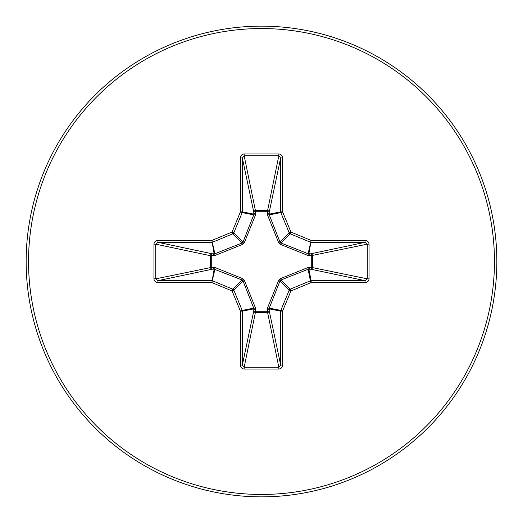 <?xml version="1.0" encoding="UTF-8"?>
<svg xmlns="http://www.w3.org/2000/svg" width="523" height="523" viewBox="0 0 523 523"><rect width="100%" height="100%" fill="white"/><g stroke="black" fill="none" stroke-linecap="round" stroke-linejoin="round"><path stroke-width="0.78" d="M309.348 267.305A1.915 0.497 -88.7 0 1 308.851 269.155L311.139 280.661L311.139 282.57L310.414 280.805A1.915 1.909 -11.2 0 1 311.139 280.661L365.028 280.661L367.27 278.844L369.048 278.844C368.8 281.106 367.466 282.342 365.028 282.57L311.139 282.57L290.938 290.938L282.57 311.139L282.57 365.028C282.342 367.466 281.106 368.8 278.844 369.048L244.156 369.048C241.894 368.8 240.658 367.466 240.43 365.028L240.43 311.139L232.062 290.938L211.861 282.57L214.149 269.155L212.22 269.201A1.915 1.765 78.1 0 1 210.449 267.325A1.915 1.765 78.1 0 1 210.442 267.292L210.442 255.708A1.915 1.765 101.9 0 1 210.449 255.675A1.915 1.765 101.9 0 1 212.22 253.799A1.915 0.497 -88.7 0 0 211.723 255.649L211.723 267.351L215.123 267.567L242.365 278.53L244.47 280.635L255.433 307.877L255.649 311.277L267.351 311.277L267.567 307.877L278.53 280.635L280.635 278.53L307.877 267.567L311.277 267.351L311.277 255.649L307.877 255.433L280.635 244.47L278.53 242.365L267.567 215.123L267.351 211.723L255.649 211.723L255.433 215.123L244.47 242.365L242.365 244.47L215.123 255.433L210.442 255.708L155.73 244.156L155.73 278.844L157.972 280.661L211.861 280.661A1.915 1.909 11.2 0 1 212.586 280.805L232.794 289.173A1.915 1.909 45 0 1 233.827 290.206L242.195 310.414L253.733 308.119L243.038 281.001L241.999 279.962L214.149 269.155A1.915 0.497 88.7 0 1 213.652 267.305M215.123 267.567A1.915 0.438 111.3 0 0 214.881 269.267L211.861 282.57L157.972 282.57L157.972 280.661L212.22 269.201A1.915 0.497 88.7 0 1 211.723 267.351L155.73 278.844L153.952 278.844L153.952 244.156C154.2 241.894 155.534 240.658 157.972 240.43L157.972 242.339L155.73 244.156L153.952 244.156M365.028 282.57L365.028 280.661L310.78 269.201A1.915 0.497 -88.7 0 0 311.277 267.351L367.27 278.844L367.27 244.156L311.277 255.649A1.915 0.497 88.7 0 0 310.78 253.799A1.915 1.765 -101.9 0 1 312.558 255.708L312.558 267.292A1.915 1.765 -78.1 0 1 310.78 269.201L308.119 269.267L281.001 279.962L279.962 281.001L269.267 308.119L269.201 310.78A1.915 1.765 -11.9 0 1 267.325 312.551A1.915 1.765 -11.9 0 1 267.292 312.558L255.708 312.558A1.915 1.765 11.9 0 1 255.675 312.551A1.915 1.765 11.9 0 1 253.799 310.78A1.915 0.497 -178.7 0 0 255.649 311.277L244.156 367.27L278.844 367.27L280.661 365.028L280.661 311.139L269.155 308.851A1.915 0.497 -1.3 0 1 267.305 309.348M282.57 365.028L280.661 365.028L269.201 310.78A1.915 0.497 -1.3 0 1 267.351 311.277L278.844 367.27L278.844 369.048M261.5 496.85A235.35 235.35 0 0 0 496.85 261.5A235.35 235.35 0 0 0 261.5 26.15A235.35 235.35 0 0 0 26.15 261.5A235.35 235.35 0 0 0 261.5 496.85A235.35 235.35 0 0 0 496.85 261.5A235.35 235.35 0 0 0 261.5 26.15M267.305 213.652A1.915 0.497 -178.7 0 1 269.155 214.149L280.661 211.861L280.661 157.972L278.844 155.73L244.156 155.73L242.339 157.972L240.43 157.972C240.658 155.534 241.894 154.2 244.156 153.952L278.844 153.952C281.106 154.2 282.342 155.534 282.57 157.972L282.57 211.861L290.938 232.062L311.139 240.43L365.028 240.43C367.466 240.658 368.8 241.894 369.048 244.156L369.048 278.844M157.972 282.57C155.534 282.342 154.2 281.106 153.952 278.844M255.433 215.123A1.915 0.438 21.3 0 0 253.733 214.881L242.195 212.586L233.827 232.794A1.915 1.909 135 0 1 232.794 233.827L212.586 242.195A1.915 1.909 168.8 0 1 211.861 242.339L157.972 242.339L212.22 253.799L214.881 253.733L241.999 243.038L243.038 241.999L253.733 214.881L253.799 212.22A1.915 1.765 168.1 0 1 255.708 210.442L267.292 210.442A1.915 1.765 -168.1 0 1 269.201 212.22L269.267 214.881L279.962 241.999L281.001 243.038L308.119 253.733L310.78 253.799L365.028 242.339L365.028 240.43M369.048 244.156L367.27 244.156L365.028 242.339L311.139 242.339A1.915 1.909 -168.8 0 1 310.414 242.195L290.206 233.827A1.915 1.909 -135 0 1 289.173 232.794L290.938 232.062L290.206 233.827L281.001 243.038L280.635 244.47M280.635 278.53L281.001 279.962L290.206 289.173L290.938 290.938L289.173 290.206A1.915 1.909 -45 0 1 290.206 289.173L310.414 280.805L308.119 269.267A1.915 0.438 -111.3 0 0 307.877 267.567M240.43 365.028L242.339 365.028L244.156 367.27L244.156 369.048M255.695 309.348A1.915 0.497 -178.7 0 1 253.845 308.851L242.339 311.139L242.339 365.028L253.799 310.78L253.733 308.119A1.915 0.438 158.7 0 0 255.433 307.877M267.567 307.877A1.915 0.438 21.3 0 0 269.267 308.119L280.805 310.414A1.915 1.909 -78.8 0 0 280.661 311.139L282.57 311.139L280.805 310.414L289.173 290.206L279.962 281.001L278.53 280.635M309.348 255.695A1.915 0.497 88.7 0 0 308.851 253.845L311.139 240.43L308.119 253.733A1.915 0.438 111.3 0 1 307.877 255.433M242.365 278.53L241.999 279.962L232.794 289.173L232.062 290.938L233.827 290.206L243.038 281.001L244.47 280.635M278.53 242.365L279.962 241.999L289.173 232.794L280.805 212.586L282.57 211.861L280.661 211.861A1.915 1.909 -101.2 0 0 280.805 212.586L269.267 214.881A1.915 0.438 158.7 0 0 267.567 215.123M278.844 153.952L278.844 155.73L267.351 211.723A1.915 0.497 -178.7 0 1 269.201 212.22L280.661 157.972L282.57 157.972M244.156 153.952L244.156 155.73L255.649 211.723A1.915 0.497 -1.3 0 0 253.799 212.22L242.339 157.972L242.339 211.861L253.845 214.149A1.915 0.497 -1.3 0 1 255.695 213.652M215.123 255.433A1.915 0.438 -111.3 0 1 214.881 253.733L211.861 240.43L214.149 253.845A1.915 0.497 -88.7 0 0 213.652 255.695M244.47 242.365L243.038 241.999L233.827 232.794L232.062 232.062L240.43 211.861L240.43 157.972M157.972 240.43L211.861 240.43L232.062 232.062L232.794 233.827L241.999 243.038L242.365 244.47M240.43 311.139L242.195 310.414A1.915 1.909 78.8 0 1 242.339 311.139L240.43 311.139M242.195 212.586L240.43 211.861L242.339 211.861A1.915 1.909 101.2 0 1 242.195 212.586M261.5 494.457A232.957 232.957 0 0 0 494.457 261.5A232.957 232.957 0 0 0 261.5 28.543A232.957 232.957 0 0 0 28.543 261.5A232.957 232.957 0 0 0 261.5 494.457"/></g></svg>
